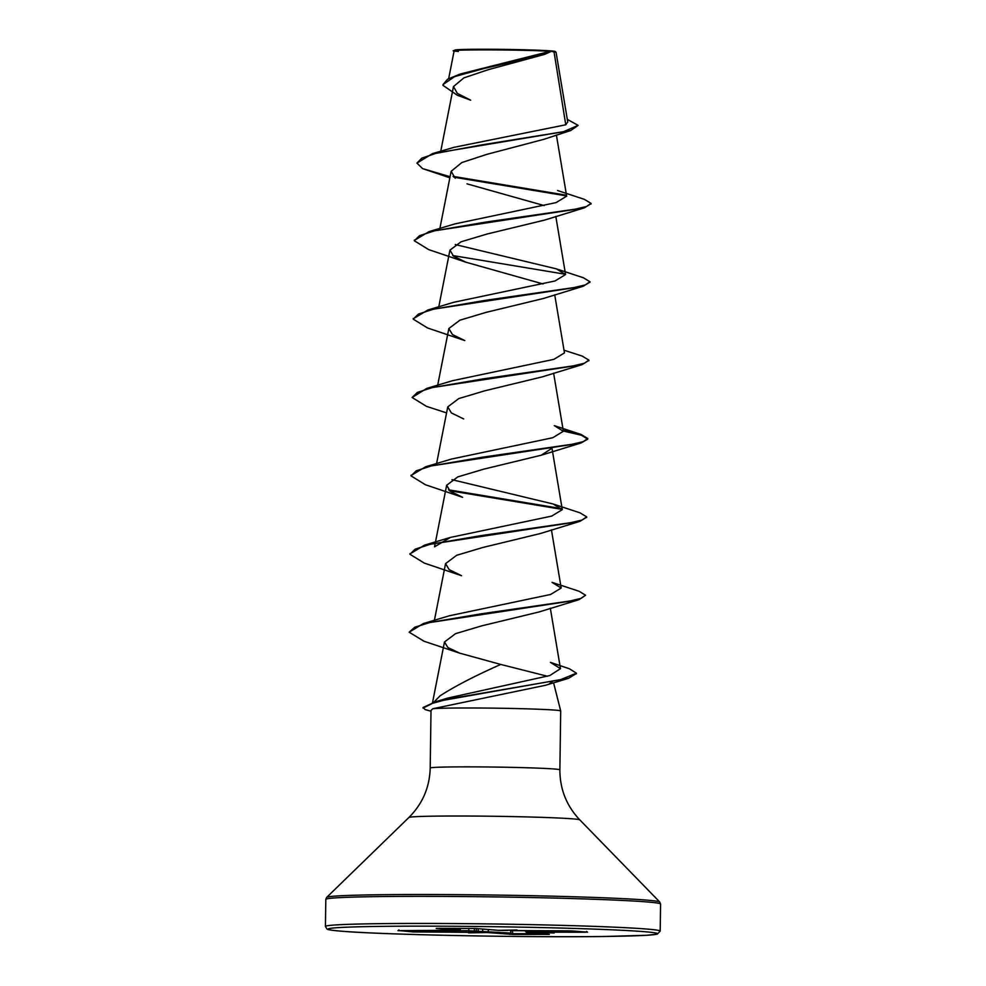<?xml version="1.0" encoding="UTF-8"?>
<svg xmlns="http://www.w3.org/2000/svg" width="986" height="986" viewBox="0 0 986 986"><rect width="100%" height="100%" fill="white"/><g stroke="black" fill="none" stroke-linecap="round" stroke-linejoin="round"><path stroke-width="1.48" d="M556.042 52.283L555.291 51.518A50.249 1.442 -179.2 0 0 551.149 50.915A50.249 1.442 -179.2 0 0 495.564 49.3A50.249 1.442 -179.2 0 0 454.842 50.113L454.201 50.742M450.06 176.704L422.624 168.618L416.93 163.097L432.46 153.631L453.979 147.333L565.767 124.778L567.751 121.968L556.067 52.32L551.396 51.321L544.765 54.341L483.744 68.589L454.583 76.612L442.96 84.648L447.607 79.188L460.45 73.95L551.359 51.346M433.729 702.291L440.076 695.833C454.682 686.367 474.907 675.903 500.74 664.441L547.464 676.26M552.85 681.104L549.251 683.89M430.204 768.032L431.005 710.462L432.805 708.737A64.842 1.873 0.8 0 1 490.19 708.108A64.842 1.873 0.8 0 1 555.328 710.142A64.842 1.873 0.8 0 1 560.701 710.943A64.842 1.873 0.8 0 1 560.701 710.955L559.875 769.832A64.842 1.873 -179.2 0 0 554.514 769.018A64.842 1.873 -179.2 0 0 481.858 766.923A64.842 1.873 -179.2 0 0 430.204 768.032C429.637 787.358 422.538 803.849 408.907 817.48L326.686 897.371L325.811 899.368L325.429 926.458L327.019 929.058C327.734 929.169 325.7 929.823 341.513 931.203C381.262 934.703 527.781 937.637 605.034 936.478L646.804 935.27L657.28 934.136L660.189 931.129A167.398 4.819 -179.2 0 0 646.323 929.009A167.398 4.819 -179.2 0 0 458.773 923.599A167.398 4.819 -179.2 0 0 325.429 926.458M436.625 928.368A1.319 1.208 94.6 0 1 436.194 928.455L475.831 928.504L498.509 930.328L516.997 929.995L510.551 930.525A1.319 1.208 94.6 0 1 510.403 930.513M407.428 930.636L468.461 930.747L510.945 933.064L510.563 930.525L568.762 930.858L585.98 932.238L533.796 932.164L554.243 932.99L532.526 932.288M476.904 931.203L475.486 932.362L413.085 931.918L399.564 930.624L458.872 930.266L436.194 928.455M476.374 928.553L476.226 931.129A1.319 1.208 94.6 0 1 474.993 932.337M452.599 929.256L452.019 930.365M565.767 124.778L554.033 51.901M544.765 54.341L488.28 69.673L463.888 77.869L453.498 86.558L457.331 93.362L470.679 100.19L457.245 95.211L442.948 85.301M416.93 163.097L421.811 158.154L435.602 153.434L481.932 144.856L570.721 130.522L543.668 139.371L486.911 154.334L461.83 162.554L451.132 171.305L455.236 178.232M466.97 183.827L544.161 205.581M590.996 203.708L584.341 207.849L544.531 220.112L487.121 234.015L461.017 241.816L449.973 250.136L453.523 256.15L465.873 262.202L543.052 283.956M583.244 286.223L543.459 298.475L485.962 312.402L459.895 320.191L448.852 328.511L452.438 334.537L464.8 340.577L427.567 327.981L413.22 319.131L418.446 314.053L433.384 309.222L484.483 300.483L583.244 286.223L589.899 282.082M588.815 360.457L582.147 364.598L542.349 376.849L484.841 390.789L458.823 398.554L447.767 406.885L451.341 412.912L463.691 418.951M551.913 448.26L541.265 455.212L483.818 469.139L457.763 476.916L446.67 485.248L450.245 491.274L462.582 497.314L425.397 484.73L411.026 475.881L416.252 470.803L431.178 465.971L482.265 457.221L581.05 442.973L587.755 439.152L581.444 435.233L563.339 431.03M579.953 521.335L540.168 533.586L482.758 547.501L456.654 555.291L445.573 563.622L449.148 569.637L461.497 575.688L424.288 563.092L409.93 554.255L415.155 549.177L430.081 544.346L481.168 535.595L579.953 521.335L586.621 517.194M585.585 595.236L581.062 598.366L568.059 601.46L423.438 623.522L449.296 615.794L550.619 594.459L561.194 588.026L552.061 582.369L578.992 591.23L585.585 595.236L578.868 599.71L539.071 611.961L481.649 625.876L455.544 633.665L444.489 641.972L447.878 647.519L459.624 653.139L500.74 664.441M447.361 698.174L549.806 675.546L560.479 668.668L550.447 662.37L569.415 668.779L576.416 673.192L560.861 679.539L435.96 701.625L423.068 707.467L425.089 709.55L430.993 711.226M434.592 546.799L450.405 537.432L551.692 516.097L562.266 509.651L553.183 504.006L451.995 479.677M425.644 466.772L451.465 459.057L552.776 437.722L563.339 431.276L554.268 425.632L581.161 434.493L587.767 438.499L583.244 441.629L570.241 444.723L425.644 466.772L411.051 475.548M564.017 350.203L582.27 356.119L588.864 360.124L584.341 363.255L571.325 366.348L426.728 388.41L452.549 380.695L553.885 359.348L564.436 352.914M556.437 268.882L583.367 277.756L589.961 281.749L585.438 284.88L572.422 287.974L427.813 310.035L453.671 302.308L555.007 280.973L565.57 274.539L556.437 268.882L455.273 244.565M557.558 190.52L584.451 199.382L591.045 203.375L586.534 206.505L573.532 209.599L428.91 231.661L454.743 223.945L556.104 202.598L566.667 196.165L556.4 135.033M460.45 73.95L550.028 51.371C523.344 49.374 430.364 49.411 458.354 51.457M570.721 130.522L578.129 125.37L567.344 119.392M432.46 153.631L563.388 131.754L578.129 125.37M576.366 673.512L568.565 678.306L545.505 685.282L432.805 708.737M532.797 932.497L526.672 932.596A1.319 1.208 94.6 0 1 526.586 932.583L549.264 934.408A1.319 1.208 94.6 0 1 549.177 934.395M526.672 932.596L549.35 934.408L513.275 934.445L487.047 932.534L468.547 932.867L475.486 932.362M422.624 168.618L449.85 177.788M453.967 177.209L566.605 195.906M584.341 207.849L485.568 222.109L434.469 230.847L419.531 235.691L414.305 240.757L428.663 249.606L465.873 262.202M452.759 255.559L565.508 274.281M582.147 364.598L483.374 378.846L432.287 387.597L417.349 392.428L412.123 397.494L426.482 406.355L446.572 412.9M449.468 490.671L562.205 509.392M578.868 599.71L481.316 613.797L430.204 622.425L414.823 627.195L409.165 632.199L424.042 641.257L459.612 653.139M568.565 678.306L447.78 699.123L432.484 703.338L423.056 708.121M453.092 176.383L566.235 195.179M428.91 231.661L414.33 240.436M427.813 310.035L413.245 318.798M426.728 388.41L412.123 397.494M563.228 430.352L581.161 434.493M448.531 489.82L561.81 508.665M553.183 504.006L580.064 512.856L586.67 516.861L582.159 519.992L569.156 523.085L424.535 545.147L409.954 553.922M423.438 623.522L409.165 632.199M509.725 934.358A1.319 1.208 94.6 0 0 510.945 933.064L513.275 934.445M452.599 928.381L460.462 929.095M530.998 931.055L571.14 930.895M525.476 931.302L530.69 931.252M437.439 928.368L475.745 928.504A1.319 1.208 94.6 0 1 475.671 928.504M460.142 928.393L460.105 928.985A1.319 1.208 94.6 0 1 458.872 930.266M475.831 928.504A1.319 1.208 94.6 0 1 475.745 928.504L498.423 930.328A1.319 1.208 94.6 0 1 498.324 930.316M498.509 930.328A1.319 1.208 94.6 0 1 498.423 930.328L502.589 930.427M398.96 929.909L397.987 930.648L451.748 930.698C454.275 930.759 455.322 930.353 454.94 929.453M512.523 930.685A1.319 1.208 94.6 0 1 512.424 930.685L572.373 930.944A1.319 1.208 94.6 0 1 572.311 930.932M414.428 930.636L414.182 931.178A1.319 1.208 94.6 0 1 413.085 931.918M572.472 930.944A1.319 1.208 94.6 0 1 572.373 930.944L587.52 932.164A1.319 1.208 94.6 0 1 587.434 932.152M416.289 930.648L416.795 932.004M587.607 932.164A1.319 1.208 94.6 0 1 587.52 932.164L586.608 931.413M468.658 928.405L468.979 932.078M533.796 932.164L533.29 930.809M477.606 932.423L476.977 931.215M478.099 928.701L478.469 932.423M488.28 929.515L488.267 931.252A1.319 1.208 94.6 0 1 487.047 932.534M341.686 931.215A164.748 4.745 -179.2 0 0 558.433 936.7A164.748 4.745 -179.2 0 0 643.858 931.647A164.748 4.745 -179.2 0 0 427.123 926.162A164.748 4.745 -179.2 0 0 341.686 931.215M559.875 769.832C559.9 789.182 566.543 805.858 579.793 819.871L659.757 902.03L660.571 904.039A167.398 4.819 -179.2 0 0 646.705 901.919A167.398 4.819 -179.2 0 0 459.156 896.508A167.398 4.819 -179.2 0 0 325.811 899.368M659.757 902.03A166.622 4.794 -179.2 0 0 646.015 900.058A166.622 4.794 -179.2 0 0 461.695 894.684A166.622 4.794 -179.2 0 0 326.686 897.371M579.793 819.871A85.486 2.465 -179.2 0 0 572.743 818.861A85.486 2.465 -179.2 0 0 478.173 816.1A85.486 2.465 -179.2 0 0 408.907 817.48M474.463 928.442L474.254 930.969A1.319 1.208 94.6 0 1 473.034 932.177M482.992 932.436L482.487 929.046M510.045 930.501L512.424 930.685A1.319 1.208 94.6 0 1 512.338 930.673L512.806 933.668L540.574 933.705M527.732 930.809L528.262 932.497M452.069 930.365L457.282 930.365M454.053 930.365A1.319 1.208 94.6 0 1 453.363 930.599M532.193 932.263A1.319 1.208 94.6 0 1 532.107 932.263L534.141 932.423M660.571 904.039L660.189 931.129M553.565 682.768L560.701 710.943M453.474 86.558L440.742 151.265M451.132 171.305L439.879 228.481M555.808 216.402L565.57 274.539M449.936 250.136L438.782 306.843M554.711 294.777L564.473 352.902M448.852 328.511L437.685 385.218M553.614 373.139L563.376 431.276M447.755 406.885L436.49 464.098M551.901 447.792L562.291 509.651M446.658 485.248L434.543 546.799M551.433 529.889L561.194 588.026M445.561 563.622L434.407 620.33M550.336 608.263L560.479 668.668M444.476 641.972L432.521 702.673M448.679 78.584L454.152 50.791M541.265 455.212L581.05 442.973M447.373 698.174L435.96 701.625M450.405 537.419L424.535 545.147M591.045 203.375L591.045 204.028M414.317 240.103L414.305 240.757M589.961 281.749L589.948 282.403M413.22 318.478L413.22 319.131M588.864 360.124L588.852 360.777M587.767 438.499L587.755 439.152M411.039 475.227L411.026 475.881M586.67 516.861L586.658 517.514M409.942 553.602L409.93 554.255M576.416 673.192L576.403 673.845M460.524 928.393L460.462 929.083C460.425 930.254 459.365 930.685 457.294 930.365M530.616 930.809L532.107 932.263M525.094 930.796L526.586 932.583M436.231 928.381L437.451 928.368M502.577 930.427L507.926 930.439"/></g></svg>
